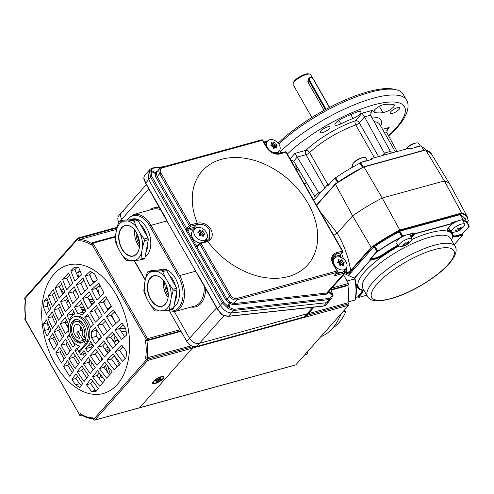 <?xml version="1.0" encoding="UTF-8"?>
<svg xmlns="http://www.w3.org/2000/svg" width="494" height="494" viewBox="0 0 494 494"><rect width="100%" height="100%" fill="white"/><g stroke="black" fill="none" stroke-linecap="round" stroke-linejoin="round"><path stroke-width="0.74" d="M384.233 240.3A6.058 1.785 150.3 0 0 378.435 243.98M465.576 219.941A6.058 1.785 150.3 0 0 465.959 218.589A6.058 1.785 150.3 0 0 464.57 218.237M465.385 219.608A6.058 1.785 150.3 0 0 465.836 218.441M345.609 312.183L345.609 312.183A65.597 41.101 74.6 0 1 338.927 322.706A65.597 41.101 74.6 0 1 332.672 328.146M467.126 222.244L468.114 221.133A75.304 22.174 150.3 0 0 461.594 213.581L400.041 230.482A75.304 22.174 150.3 0 0 371.618 247.63L351.148 270.712L347.375 273.373L350.474 272.521L348.869 274.331M344.466 310.102L345.491 311.961L344.411 311.553L344.479 310.078A65.597 41.101 -105.4 0 0 344.534 309.929M348.591 275.553L349.542 273.133L350.474 272.521M347.375 273.373L346.535 273.392L346.294 271.756M343.404 258.837L341.644 253.391M461.594 213.581L461.686 213.019A75.706 22.292 -29.7 0 1 467.448 217.088L450.343 185.089A76.7 22.588 150.3 0 0 450.164 184.775A76.7 22.588 150.3 0 0 444.39 180.94L382.214 198.014A76.7 22.588 150.3 0 0 352.593 215.884L335.303 183.959A75.304 22.174 -29.7 0 1 363.726 166.818L364.01 166.96A75.706 22.292 150.3 0 0 335.241 184.311L316.598 205.331M352.593 215.884L337.211 233.23C343.948 244.641 348.437 257.059 350.66 270.471L371.185 247.327L352.593 215.884M400.041 230.482L382.214 198.014L364.01 166.96L425.742 150.003L363.85 166.781M371.618 247.63L371.185 247.327A75.706 22.292 -29.7 0 1 399.949 229.976L461.686 213.019L444.39 180.94L425.742 150.003A75.706 22.292 150.3 0 1 431.33 153.758L450.164 184.775M333.296 235.57L337.211 233.23L320.118 211.494M346.535 273.392L350.66 270.471L351.148 270.712M468.114 221.133L468.281 220.664L468.114 221.133M354.315 278.19L370.204 260.276L369.913 259.233L376.749 251.526L377.62 251.205L374.847 246.345L373.977 246.667L348.634 275.238M374.847 246.345L377.959 251.316L376.996 251.65L370.167 259.628L370.451 260.128L375.854 258.646A10.09 2.97 150.3 0 0 384.326 254.521A54.494 16.049 -29.7 0 1 398.139 245.926M377.626 251.477L377.786 251.125A72.661 21.396 -29.7 0 1 401.881 236.706L399.115 231.853A72.661 21.396 150.3 0 0 375.014 246.265M399.115 231.853L402.27 236.737M463.045 219.441L460.254 214.587L399.887 231.167L399.257 231.748M462.773 220.034A72.661 21.396 -29.7 0 1 467.676 223.621L464.903 218.762A72.661 21.396 150.3 0 0 460.846 215.483M469.238 226.048L466.311 221.226M392.699 152.714L390.427 151.504A3.23 2.025 74.6 0 1 390.39 151.43L370.549 115.164L371.457 111.459L372.97 110.211L370.512 112.984M382.208 155.598L384.363 153.171A3.23 2.025 74.6 0 1 384.326 153.097L364.523 116.899L359.305 122.784L378.589 156.592M313.746 200.323L319.204 194.173L318.618 192.499A3.23 2.328 41.6 0 0 318.574 192.432L294.943 153.356L305.91 150.343A3.23 2.001 -133.8 0 1 309.615 152.615L327.96 184.787M314.987 198.928L314.906 196.68A3.23 2.328 41.6 0 0 314.869 196.612L293.664 161.155L297.376 156.975M399.053 109.44A5.551 1.636 150.3 0 0 399.702 107.834A5.551 1.636 150.3 0 0 395.811 108.291A5.551 1.636 150.3 0 0 390.711 111.73A5.551 1.636 150.3 0 0 390.062 113.33A5.551 1.636 150.3 0 0 393.953 112.873A5.551 1.636 150.3 0 0 399.053 109.44M329.337 128.582A5.551 1.636 150.3 0 0 329.986 126.977A5.551 1.636 150.3 0 0 326.096 127.433A5.551 1.636 150.3 0 0 320.995 130.873A5.551 1.636 150.3 0 0 320.34 132.478A5.551 1.636 150.3 0 0 324.237 132.022A5.551 1.636 150.3 0 0 329.337 128.582M353.049 118.474A7.064 2.081 150.3 0 0 360.12 113.861A7.064 2.081 150.3 0 0 360.947 111.817A7.064 2.081 150.3 0 0 356.569 112.157A71.655 21.1 150.3 0 0 341.397 118.887A7.064 2.081 150.3 0 0 334.994 124.883A7.064 2.081 150.3 0 0 340.866 123.877A57.526 16.938 -29.7 0 1 353.049 118.474L350.808 114.546M382.782 112.366A7.064 2.081 150.3 0 0 393.508 107A7.064 2.081 150.3 0 0 394.336 104.956A7.064 2.081 150.3 0 0 393.607 104.549A71.655 21.1 150.3 0 0 384.443 104.506A7.064 2.081 150.3 0 0 377.157 107.711A7.064 2.081 150.3 0 0 373.804 111.916A7.064 2.081 150.3 0 0 375.428 112.329A57.526 16.938 -29.7 0 1 382.782 112.366L379.361 106.358M280.561 151.497A80.738 23.774 -29.7 0 1 354.025 104.882A80.738 23.774 -29.7 0 1 406.457 99.992L403.11 94.126A80.738 23.774 150.3 0 0 396.071 89.71A80.738 23.774 150.3 0 0 278.826 144.069M421.783 146.835A72.661 21.396 -29.7 0 1 425.6 149.867M423.759 150.3L421.221 145.853L409.736 149.003L409.26 148.169L371.556 158.518L370.42 159.803M363.158 167.089L360.552 162.514L372.031 159.358L371.556 158.518M362.491 167.435L360.021 163.106L360.552 162.514M338.205 181.94L335.747 177.63A72.661 21.396 -29.7 0 1 360.021 163.106M337.488 182.428L334.889 177.865L335.747 177.63M319.204 194.173L327.386 184.941L327.868 185.781L334.889 177.865M329.004 184.497L327.386 184.941M374.44 157.728L355.773 125.001A3.23 1.655 70.9 0 1 355.347 120.771L362.053 113.212L364.523 116.899M290.762 160.031L293.664 161.155M384.363 153.171L384.95 154.844M397.102 151.504L386.777 132.503L384.665 133.084M382.51 129.305L389.161 127.483L387.642 128.73L386.777 132.503M278.165 143.167A78.719 23.181 -29.7 0 1 393.533 89.148L396.071 89.71M416.751 142.92A16.148 16.148 0 0 0 405.815 149.114A7.694 2.266 -29.7 0 1 416.751 142.92A7.694 2.266 -29.7 0 1 417.381 142.89A7.694 2.266 -29.7 0 1 418.541 143.316L420.462 146.057M414.886 147.589A8.071 2.377 -29.7 0 1 419.69 146.249A8.071 2.377 -29.7 0 1 419.764 146.255M352.975 166.935L352.302 165.459A7.694 2.266 -29.7 0 1 352.877 163.718A7.694 2.266 -29.7 0 1 355.266 161.452A7.694 2.266 -29.7 0 1 363.88 157.444A7.694 2.266 -29.7 0 1 365.671 157.833L367.585 160.581M362.009 162.112A8.071 2.377 -29.7 0 1 366.888 160.772M456.913 231.291L456.66 231.353A16.012 3.656 -115.6 0 0 456.938 230.84A16.012 11.041 -136.8 0 1 455.289 230.97L455.314 230.84A16.012 14.697 -74.3 0 0 457.092 229.951A16.012 3.656 -115.6 0 0 457.092 228.95L457.37 228.759A16.012 11.041 43.2 0 0 459.012 228.629A16.012 14.697 -74.3 0 0 460.513 227.252L460.766 227.191A16.012 3.656 64.4 0 1 460.772 228.191A16.012 11.041 43.2 0 0 462.137 227.573L462.118 227.703A16.012 14.697 105.7 0 1 460.612 229.08A16.012 3.656 64.4 0 1 460.34 229.593L460.062 229.784A16.012 11.041 -136.8 0 1 458.698 230.402A16.012 14.697 105.7 0 1 456.913 231.291L456.814 231.118M464.774 224.813A7.694 2.266 150.3 0 0 464.731 224.288A7.694 2.266 150.3 0 0 457.796 225.585A7.694 2.266 150.3 0 0 451.257 231.278A7.694 2.266 150.3 0 0 451.362 231.908A7.694 2.266 150.3 0 0 453.152 232.304A16.148 16.148 0 0 0 464.156 226.03A7.694 2.266 150.3 0 0 464.774 224.813M464.731 224.288L463.02 220.528A8.071 2.377 150.3 0 0 455.746 221.892A8.071 2.377 150.3 0 0 448.885 227.864A8.071 2.377 150.3 0 0 448.997 228.524L451.362 231.908M460.34 227.431L460.772 228.191M459.914 227.851L460.612 229.08M457.753 228.747L458.698 230.402M456.592 230.235L456.938 230.84M408.248 241.646L408.458 241.628A16.012 6.891 68.8 0 1 408.056 242.807A16.012 8.386 49.4 0 0 409.156 242.443L409.063 242.597A16.012 15.277 139.5 0 1 407.426 243.894A16.012 6.891 68.8 0 1 406.747 244.586L406.451 244.765A16.012 8.386 -130.6 0 1 405.352 245.129A16.012 15.277 139.5 0 1 403.431 245.938L403.228 245.956A16.012 6.891 -111.2 0 0 403.907 245.265A16.012 8.386 -130.6 0 1 402.53 245.141L402.616 244.987A16.012 15.277 -40.5 0 0 404.537 244.172A16.012 6.891 -111.2 0 0 404.938 242.999L405.234 242.82A16.012 8.386 49.4 0 0 406.611 242.943A16.012 15.277 -40.5 0 0 408.248 241.646M398.67 245.086A7.694 2.266 150.3 0 0 398.491 246.432A7.694 2.266 150.3 0 0 400.282 246.821A16.148 16.148 0 0 0 411.28 240.547A7.694 2.266 150.3 0 0 411.619 240.047A7.694 2.266 150.3 0 0 411.854 238.806A7.694 2.266 150.3 0 0 405.691 239.726A7.694 2.266 150.3 0 0 398.67 245.086M411.854 238.806L410.144 235.051A8.071 2.377 150.3 0 0 403.678 236.015A8.071 2.377 150.3 0 0 396.312 241.634A8.071 2.377 150.3 0 0 396.126 243.048L398.491 246.432M403.542 244.629L403.907 245.265M407.68 242.14L408.056 242.807M406.803 242.807L407.426 243.894M404.913 243.085L405.728 242.887M404.648 243.9L405.352 245.129M356.359 290.139A7.694 2.266 150.3 0 0 356.538 289.009A7.694 2.266 150.3 0 0 356.341 288.749M293.127 83.634L293.529 82.405A9.083 2.674 -29.7 0 1 294.615 80.713A9.083 2.674 -29.7 0 1 301.717 75.662A9.083 2.674 -29.7 0 1 308.54 73.841L309.806 74.125A10.09 2.97 150.3 0 0 302.229 76.15A10.09 2.97 150.3 0 0 294.338 81.757A10.09 2.97 150.3 0 0 293.127 83.634A10.09 2.97 150.3 0 0 293.152 84.678L311.868 117.486M312.838 78.453L310.689 74.674A10.09 2.97 150.3 0 0 309.806 74.125M324.052 110.353L307.892 82.016L308.077 79.182M331.9 288.021L348.468 283.47L343.565 274.868M348.696 305.236L147.712 360.429L94.867 420.024L139.611 407.735L192.462 348.14A1.007 0.63 -105.4 0 0 192.45 346.782A1.007 0.63 74.6 0 1 192.462 348.14L139.611 407.735A1.007 0.63 74.6 0 1 139.401 407.871A1.007 0.63 -105.4 0 0 139.611 407.735L295.844 364.831L348.696 305.236A1.007 0.63 74.6 0 0 348.684 303.878L348.054 302.773L308.225 313.709M331.239 290.089L347.869 285.52A40.366 25.293 74.6 0 1 348.054 302.773M180.773 330.887L147.502 340.02L146.885 340.718A40.366 25.293 74.6 0 1 147.064 357.959L147.7 359.07L192.45 346.782L192.018 346.028L192.45 346.782L193.494 346.492M348.468 283.47A1.007 0.63 74.6 0 1 348.48 284.828L347.869 285.52M295.844 364.831A1.007 0.63 74.6 0 1 295.634 364.967L94.65 420.159A1.007 0.63 -105.4 0 0 94.867 420.024A1.007 0.729 41.6 0 1 93.625 419.394L146.477 359.799L145.576 358.218A39.359 24.663 -105.4 0 0 145.39 340.378L146.267 339.397L91.791 243.888L90.915 244.876A39.359 24.663 -105.4 0 0 78.571 240.745L77.669 239.164L24.817 298.759L25.719 300.34A39.359 24.663 -105.4 0 0 25.904 318.179L25.929 317.426M93.638 300.395L92.847 301.476L89.797 301.334M85.406 309.997L84.635 309.831M115.256 340.767L117.047 340.385L114.089 342.354M119.357 341.817A276.14 199.255 -138.4 0 1 112.552 332.061A277.554 81.732 150.3 0 0 105.92 338.625A277.554 200.274 41.6 0 0 112.725 348.387A276.14 81.312 -29.7 0 1 119.357 341.817L117.047 340.385M123.315 325.021L122.975 325.027M114.904 312.115L113.54 312.949M105.086 300.296L103.956 302.556M89.828 301.389L92.847 301.476M92.588 301.581L89.859 301.451M103.326 378.225A57.526 36.043 74.6 0 1 100.56 376.953L100.77 374.903M68.357 327.324A57.526 36.043 74.6 0 1 68.055 325.713M66.98 303.557A57.526 36.043 74.6 0 1 67.363 300.309M74.68 290.132L76.632 292.207M72.254 283.988A57.526 36.043 74.6 0 1 72.704 283.124M89.84 274.491L90.81 277.486M101.789 359.935L101.258 357.261M105.802 350.474L107.976 348.98L105.815 350.487M105.827 350.512L107.976 348.98M108.235 348.875L109.569 349.246M119.295 365.202L116.226 358.903L114.25 355.976M110.6 350.549A277.906 200.527 -138.4 0 1 103.802 340.786A277.554 81.732 150.3 0 0 97.707 347.208A278.604 201.033 41.6 0 0 104.506 356.971A276.14 81.312 -29.7 0 1 110.6 350.549L110.261 350.079M111.027 305.7L107.63 309.528M99.325 285.371L98.541 293.022M96.985 287.675L96.781 289.626M80.158 271.169L77.515 272.157L76.428 273.25M79.633 271.311C78.194 271.928 77.694 273.182 78.138 275.072L78.867 277.319M63.454 288.694L61.707 289.805L62.275 291.67L63.677 293.158M66.418 299.302L69.364 302.433M65.282 322.477L67.845 322.749M66.881 325.589L68.37 325.744M75.675 356.347L74.1 356.711M87.932 376.447L88.025 374.742M89.155 363.732L89.426 361.089M90.976 366.505L91.433 362.053M100.603 376.978L98.479 377.509M107.803 372.618L105.525 365.603M110.298 374.1L107.661 365.98M126.18 331.869L121.092 331.332M125.729 328.881L119.702 328.244M153.368 381.417A6.558 1.933 150.3 0 0 152.584 382.64A6.558 1.933 150.3 0 0 156.332 383.122A6.558 1.933 150.3 0 0 163.23 378.707A6.558 1.933 150.3 0 0 163.428 376.453A6.558 1.933 150.3 0 0 158.5 377.768A6.558 1.933 150.3 0 0 153.368 381.417M74.366 316.679A15.135 9.485 74.6 0 0 71.42 339.119A15.135 9.485 74.6 0 0 79.935 346.035A278.523 82.016 150.3 0 0 77.354 349.116A278.375 200.867 41.6 0 0 78.898 351.598A278.375 81.973 -29.7 0 1 85.542 343.843A278.789 201.163 -138.4 0 1 83.999 341.36A12.109 7.589 74.6 0 1 81.467 342.984A12.109 7.589 74.6 0 1 72.698 337.581A12.109 7.589 74.6 0 1 75.057 319.63A12.109 7.589 74.6 0 1 83.826 325.033A12.109 7.589 74.6 0 1 85.203 339.477L86.79 342.021L88.303 341.607A15.135 9.485 74.6 0 0 86.845 323.02A15.135 9.485 74.6 0 0 75.878 316.265L74.366 316.679A15.135 9.485 74.6 0 1 85.326 323.434A15.135 9.485 74.6 0 1 86.79 342.021M79.762 338.211A7.064 4.427 74.6 0 1 74.884 335.006A7.064 4.427 74.6 0 1 76.261 324.533A7.064 4.427 74.6 0 1 81.374 327.683A7.064 4.427 74.6 0 1 82.547 335.074A278.77 201.151 41.6 0 0 84.153 337.748A10.09 6.323 74.6 0 0 82.838 326.096A10.09 6.323 74.6 0 0 75.526 321.594A10.09 6.323 74.6 0 0 73.563 336.55A10.09 6.323 74.6 0 0 80.874 341.058A10.09 6.323 74.6 0 0 82.98 339.705A278.789 201.163 -138.4 0 1 78.064 331.363A278.789 82.097 150.3 0 0 76.687 332.925A278.77 201.151 41.6 0 0 79.762 338.211M75.372 289.385A367.369 108.18 150.3 0 0 72.97 291.985A369.228 266.42 41.6 0 0 76.619 299.648M90.476 294.208A368.697 108.569 150.3 0 0 87.636 297.135A368.431 265.846 41.6 0 0 91.693 304.915M73.946 311.973A368.697 108.569 150.3 0 0 72.136 314.048A369.314 266.482 41.6 0 0 72.698 315.153M53.574 314.82A367.369 108.18 150.3 0 0 52.123 316.691A367.369 265.08 41.6 0 0 55.606 324.015M54.334 292.473A365.319 107.575 150.3 0 0 52.432 294.776A368.697 266.038 41.6 0 0 55.705 302.365M92.026 272.336A367.369 108.18 150.3 0 0 89.55 274.781A366.925 264.759 41.6 0 0 93.465 283.006M77.144 267.303A365.319 107.575 150.3 0 0 74.884 269.631A368.431 265.846 41.6 0 0 78.41 277.776M47.986 301.297A63.578 39.841 -105.4 0 0 47.405 306.119A367.369 265.08 41.6 0 0 49.289 310.436M47.64 322.699A367.369 108.18 150.3 0 0 47.578 322.786A63.578 39.841 -105.4 0 0 48.492 329.393A365.319 263.605 41.6 0 0 49.77 332.042M99.776 284.933A368.697 108.569 150.3 0 0 96.188 288.459A366.925 264.759 41.6 0 0 100.399 296.542M61.614 283.994A365.319 107.575 150.3 0 0 59.379 286.545A369.314 266.482 41.6 0 0 62.707 294.239M66.69 320.458A368.697 108.569 150.3 0 0 65.183 322.279A368.697 266.038 41.6 0 0 68.4 328.491M81.874 303.223A368.697 108.569 150.3 0 0 79.62 305.663A369.228 266.42 41.6 0 0 82.98 312.14A17.661 11.066 74.6 0 1 84.338 312.362M69.568 275.232A365.319 107.575 150.3 0 0 66.863 278.159A369.228 266.42 41.6 0 0 70.278 286.051M60.089 328.658A368.697 108.569 150.3 0 0 58.767 330.369A367.369 265.08 41.6 0 0 62.503 337.569M83.999 280.357A367.369 108.18 150.3 0 0 80.991 283.457A368.431 265.846 41.6 0 0 84.764 291.374M67.437 298.141A367.369 108.18 150.3 0 0 65.486 300.371A369.314 266.482 41.6 0 0 69.043 307.836M60.169 306.626A367.369 108.18 150.3 0 0 58.539 308.602A368.697 266.038 41.6 0 0 62.034 315.956M54.155 336.55A368.697 108.569 150.3 0 0 52.889 338.31A365.319 263.605 41.6 0 0 56.668 345.59M97.627 307.768A369.314 108.748 150.3 0 0 94.817 310.67A368.431 265.846 41.6 0 0 97.645 315.703A368.431 265.846 41.6 0 0 99.195 318.395M106.908 298.506A369.314 108.748 150.3 0 0 103.363 301.995A366.925 264.759 41.6 0 0 106.198 307.027A366.925 264.759 41.6 0 0 107.914 310.016M61.33 350.085A369.314 108.748 150.3 0 0 60.064 351.845A365.319 263.605 41.6 0 0 62.892 356.884A365.319 263.605 41.6 0 0 64.164 359.101M67.27 342.188A369.314 108.748 150.3 0 0 65.943 343.904A367.369 265.08 41.6 0 0 68.771 348.943A367.369 265.08 41.6 0 0 70 351.08M80.405 326.299A7.064 4.427 -105.4 0 0 80.67 330.647M77.317 371.784A276.14 199.255 41.6 0 0 84.122 381.547A276.14 81.312 -29.7 0 1 88.617 375.57A277.554 200.274 -138.4 0 1 81.813 365.807A277.554 81.732 150.3 0 0 77.317 371.784L81.905 370.531A367.369 265.08 41.6 0 0 86.796 377.941M95.231 367.425A278.604 201.033 -138.4 0 1 88.438 357.662A277.554 81.732 150.3 0 0 83.406 363.788A277.906 200.527 41.6 0 0 90.204 373.55A276.14 81.312 -29.7 0 1 95.231 367.425M96.997 365.356A276.14 81.312 -29.7 0 1 102.561 359.082A278.721 201.12 -138.4 0 1 95.768 349.32A277.554 81.732 150.3 0 0 90.204 355.594A278.721 201.12 41.6 0 0 96.997 365.356M103.746 335.346A277.906 81.831 -29.7 0 1 110.372 328.782A276.14 199.255 -138.4 0 1 104.104 318.877A278.604 82.041 150.3 0 0 97.479 325.441A277.554 200.274 41.6 0 0 103.746 335.346M114.2 369.808A273.41 80.51 -29.7 0 1 120.301 363.386A277.906 200.527 -138.4 0 1 112.959 353.778A275.547 81.14 150.3 0 0 106.858 360.2A278.604 201.033 41.6 0 0 114.2 369.808M91.439 331.702A17.661 11.066 74.6 0 1 91.501 337.637A278.604 201.033 41.6 0 0 95.533 343.929A277.906 81.831 -29.7 0 1 101.628 337.513A277.906 200.527 -138.4 0 1 95.361 327.602A278.604 82.041 150.3 0 0 91.439 331.702L96.645 330.27A17.661 11.066 74.6 0 1 96.707 336.204A369.228 266.42 41.6 0 0 99.121 340.113M99.905 386.388A273.41 80.51 -29.7 0 1 104.932 380.263A278.604 201.033 -138.4 0 1 97.59 370.654A275.547 81.14 150.3 0 0 92.557 376.78A277.906 200.527 41.6 0 0 99.905 386.388M86.259 354.383A278.604 201.033 -138.4 0 1 83.863 350.678A278.227 81.93 150.3 0 0 80.67 354.525A278.227 200.762 -138.4 0 1 76.805 348.319A278.604 82.041 150.3 0 0 74.965 350.604A277.906 200.527 41.6 0 0 81.226 360.509A277.906 81.831 -29.7 0 1 86.259 354.383M91.495 391.39A63.578 39.841 -105.4 0 0 95.861 391.631A273.41 80.51 -29.7 0 1 98.318 388.408A277.554 200.274 -138.4 0 1 90.976 378.793A275.547 81.14 150.3 0 0 86.487 384.777A276.14 199.255 41.6 0 0 91.495 391.39L95.428 390.309A63.578 39.841 -105.4 0 0 96.744 390.458M125.643 328.387A273.41 197.285 -138.4 0 1 122.03 323.132A277.554 81.732 150.3 0 0 114.855 329.844A275.547 198.829 41.6 0 0 121.66 339.6A276.14 81.312 -29.7 0 1 126.557 334.994A63.578 39.841 -105.4 0 0 125.643 328.387M119.851 319.853A273.41 197.285 -138.4 0 1 113.577 309.948A278.604 82.041 150.3 0 0 106.408 316.66A275.547 198.829 41.6 0 0 112.675 326.565A277.906 81.831 -29.7 0 1 119.851 319.853M75.576 384.845A63.578 39.841 -105.4 0 0 79.966 387.531A276.14 81.312 -29.7 0 1 82.72 383.511A275.547 198.829 -138.4 0 1 75.909 373.754A277.554 81.732 150.3 0 0 71.963 379.583A273.41 197.285 41.6 0 0 75.576 384.845L79.503 383.764A63.578 39.841 -105.4 0 0 81.59 385.129M126.73 351.66A276.14 199.255 -138.4 0 1 121.715 345.047A275.547 81.14 150.3 0 0 115.083 351.611A277.554 200.274 41.6 0 0 122.426 361.225A273.41 80.51 -29.7 0 1 125.951 357.705A63.578 39.841 -105.4 0 0 126.73 351.66M106.698 378.2A273.41 80.51 -29.7 0 1 112.255 371.926A278.721 201.12 -138.4 0 1 104.919 362.312A275.547 81.14 150.3 0 0 99.356 368.586A278.721 201.12 41.6 0 0 106.698 378.2M85.635 348.616A278.721 201.12 41.6 0 0 88.025 352.315A277.906 81.831 -29.7 0 1 93.588 346.041A278.721 201.12 -138.4 0 1 90.637 341.465A17.661 11.066 74.6 0 1 88.364 345.491A278.227 81.93 150.3 0 0 85.635 348.616L90.828 347.189A369.314 266.482 41.6 0 0 91.532 348.326M68.87 358.601A276.14 199.255 41.6 0 0 75.137 368.512A277.906 81.831 -29.7 0 1 79.639 362.528A277.554 200.274 -138.4 0 1 73.371 352.623A278.604 82.041 150.3 0 0 68.87 358.601L73.655 357.292A367.369 265.08 41.6 0 0 78.095 364.535M69.778 376.311A277.906 81.831 -29.7 0 1 73.73 370.475A275.547 198.829 -138.4 0 1 67.462 360.571A278.604 82.041 150.3 0 0 63.504 366.406A273.41 197.285 41.6 0 0 69.778 376.311M69.432 334.5A278.721 82.072 150.3 0 0 67.227 337.223A277.906 200.527 41.6 0 0 70.049 342.262A277.906 200.527 41.6 0 0 72.964 347.276A278.721 82.072 -29.7 0 1 74.804 344.991A278.227 200.762 -138.4 0 1 71.889 339.977A17.661 11.066 74.6 0 1 71.432 339.143M71.377 349.295A277.554 200.274 -138.4 0 1 68.456 344.281A277.554 200.274 -138.4 0 1 65.64 339.242A278.721 82.072 150.3 0 0 61.139 345.226A276.14 199.255 41.6 0 0 63.954 350.265A276.14 199.255 41.6 0 0 66.875 355.279A278.721 82.072 -29.7 0 1 71.377 349.295M65.461 357.248A275.547 198.829 -138.4 0 1 62.547 352.234A275.547 198.829 -138.4 0 1 59.731 347.196A278.721 82.072 150.3 0 0 55.773 353.025A273.41 197.285 41.6 0 0 58.588 358.064A273.41 197.285 41.6 0 0 61.503 363.078A278.721 82.072 -29.7 0 1 65.461 357.248M116.244 294.776A66.604 41.737 74.6 0 1 117.183 384.573A66.604 41.737 74.6 0 1 55.05 363.782A66.604 41.737 74.6 0 1 54.112 273.991A66.604 41.737 74.6 0 1 116.244 294.776M111.576 306.62A273.41 197.285 -138.4 0 1 108.655 301.606A273.41 197.285 -138.4 0 1 105.84 296.567A278.721 82.072 150.3 0 0 98.67 303.279A275.547 198.829 41.6 0 0 101.486 308.324A275.547 198.829 41.6 0 0 104.407 313.332A278.721 82.072 -29.7 0 1 111.576 306.62M102.104 315.549A276.14 199.255 -138.4 0 1 99.189 310.535A276.14 199.255 -138.4 0 1 96.373 305.496A278.721 82.072 150.3 0 0 89.747 312.06A277.554 200.274 41.6 0 0 92.563 317.099A277.554 200.274 41.6 0 0 95.484 322.113A278.721 82.072 -29.7 0 1 102.104 315.549M93.36 324.274A277.906 200.527 -138.4 0 1 90.445 319.266A277.906 200.527 -138.4 0 1 87.629 314.221A278.721 82.072 150.3 0 0 84.758 317.21A17.661 11.066 74.6 0 1 88.117 321.68A17.661 11.066 74.6 0 1 90.488 327.263A278.721 82.072 -29.7 0 1 93.36 324.274M78.898 351.598L80.411 351.185A278.375 81.973 -29.7 0 1 87.055 343.429A15.135 9.485 -105.4 0 0 88.303 341.607M83.999 341.36L85.511 340.946A278.789 201.163 41.6 0 1 84.499 339.285A10.09 6.323 74.6 0 1 82.393 340.638L80.874 341.058M82.208 342.713A12.109 7.589 74.6 0 1 75.656 339.273M75.526 321.594L77.045 321.174A10.09 6.323 74.6 0 1 83.011 323.749M71.951 325.793A12.109 7.589 74.6 0 1 75.829 319.482M60.892 290.102L61.676 289.885M86.203 335.383A10.09 6.323 74.6 0 1 85.666 337.334L84.153 337.748M53.951 349.647A278.604 82.041 -29.7 0 1 57.903 343.818A275.547 198.829 -138.4 0 1 52.704 333.617A277.906 81.831 150.3 0 0 48.752 339.446A273.41 197.285 41.6 0 0 53.951 349.647M63.59 314.098A278.604 201.033 -138.4 0 1 58.916 303.754A276.14 81.312 150.3 0 0 53.889 309.88A277.906 200.527 41.6 0 0 58.558 320.223A277.554 81.732 -29.7 0 1 63.59 314.098M70.92 305.761A278.721 201.12 -138.4 0 1 66.245 295.412A276.14 81.312 150.3 0 0 60.682 301.686A278.721 201.12 41.6 0 0 65.356 312.035A277.554 81.732 -29.7 0 1 70.92 305.761M87.704 288.496A276.14 199.255 -138.4 0 1 83.041 278.147A276.14 81.312 150.3 0 0 76.409 284.717A277.554 200.274 41.6 0 0 81.078 295.06A277.554 81.732 -29.7 0 1 87.704 288.496M59.317 341.848A278.604 82.041 -29.7 0 1 63.819 335.864A277.554 200.274 -138.4 0 1 58.613 325.67A277.906 81.831 150.3 0 0 54.118 331.647A276.14 199.255 41.6 0 0 59.317 341.848M62.596 279.332A278.604 201.033 41.6 0 0 66.721 289.824A275.547 81.14 -29.7 0 1 72.822 283.408A277.906 200.527 -138.4 0 1 68.697 272.91A273.41 80.51 150.3 0 0 62.596 279.332L66.863 278.159M77.774 313.573A17.661 11.066 74.6 0 1 81.88 314.944A278.604 82.041 -29.7 0 1 85.808 310.85A277.906 200.527 -138.4 0 1 80.602 300.648A277.906 81.831 150.3 0 0 74.508 307.07A278.604 201.033 41.6 0 0 77.774 313.573L82.98 312.14M68.388 328.059A17.661 11.066 74.6 0 1 68.505 324.027A278.604 201.033 -138.4 0 1 65.233 317.525A277.906 81.831 150.3 0 0 60.2 323.65A277.906 200.527 41.6 0 0 65.406 333.851A278.604 82.041 -29.7 0 1 68.512 330.029M55.087 287.718A278.721 201.12 41.6 0 0 59.218 298.215A275.547 81.14 -29.7 0 1 64.782 291.942A278.721 201.12 -138.4 0 1 60.651 281.45A273.41 80.51 150.3 0 0 55.087 287.718L59.379 286.545M104.018 293.189A273.41 197.285 -138.4 0 1 98.825 282.994A277.906 81.831 150.3 0 0 91.649 289.706A275.547 198.829 41.6 0 0 96.849 299.907A278.604 82.041 -29.7 0 1 104.018 293.189M43.651 323.866A63.578 39.841 -105.4 0 0 44.559 330.474A273.41 197.285 41.6 0 0 47.115 336.025A277.554 81.732 -29.7 0 1 51.061 330.196A275.547 198.829 -138.4 0 1 46.405 319.846A276.14 81.312 150.3 0 0 43.651 323.866L47.578 322.786M44.256 301.155A63.578 39.841 -105.4 0 0 43.472 307.2A276.14 199.255 41.6 0 0 46.343 314.4A275.547 81.14 -29.7 0 1 50.833 308.423A277.554 200.274 -138.4 0 1 46.714 297.931A273.41 80.51 150.3 0 0 44.256 301.155L47.585 300.241M81.578 274.676A276.14 199.255 -138.4 0 1 78.707 267.47A63.578 39.841 -105.4 0 0 74.341 267.229A273.41 80.51 150.3 0 0 70.821 270.743A277.554 200.274 41.6 0 0 74.94 281.24A275.547 81.14 -29.7 0 1 81.578 274.676M97.182 279.567A273.41 197.285 -138.4 0 1 94.632 274.016A63.578 39.841 -105.4 0 0 90.241 271.329A276.14 81.312 150.3 0 0 85.345 275.936A275.547 198.829 41.6 0 0 90.007 286.279A277.554 81.732 -29.7 0 1 97.182 279.567M57.452 300.284A278.604 201.033 -138.4 0 1 53.321 289.787A273.41 80.51 150.3 0 0 48.301 295.912A277.906 200.527 41.6 0 0 52.42 306.41A275.547 81.14 -29.7 0 1 57.452 300.284M52.469 328.226A277.554 81.732 -29.7 0 1 56.971 322.242A277.554 200.274 -138.4 0 1 52.302 311.899A276.14 81.312 150.3 0 0 47.807 317.877A276.14 199.255 41.6 0 0 52.469 328.226M69.364 320.192A17.661 11.066 74.6 0 1 74.927 313.925A278.721 201.12 -138.4 0 1 72.562 309.182A277.906 81.831 150.3 0 0 67.005 315.456A278.721 201.12 41.6 0 0 69.364 320.192M94.552 302.118A276.14 199.255 -138.4 0 1 89.346 291.917A277.906 81.831 150.3 0 0 82.72 298.487A277.554 200.274 41.6 0 0 87.926 308.682A278.604 82.041 -29.7 0 1 94.552 302.118M78.954 297.227A277.906 200.527 -138.4 0 1 74.285 286.878A276.14 81.312 150.3 0 0 68.191 293.3A278.604 201.033 41.6 0 0 72.859 303.643A277.554 81.732 -29.7 0 1 78.954 297.227M69.154 363.318A369.228 108.723 150.3 0 0 67.777 365.233A365.319 263.605 41.6 0 0 72.272 372.575M75.1 355.427A369.228 108.723 150.3 0 0 73.655 357.292M105.327 343.04A368.431 108.489 150.3 0 0 102.758 345.819A369.228 266.42 41.6 0 0 107.797 353.463M113.91 334.061A368.431 108.489 150.3 0 0 110.773 337.291A368.431 265.846 41.6 0 0 115.96 345.145M92.835 344.892A368.944 108.643 150.3 0 0 90.828 347.189M106.525 364.473A366.925 108.044 150.3 0 0 104.049 367.295A369.314 266.482 41.6 0 0 109.507 374.983M123.031 346.807A366.925 108.044 150.3 0 0 119.554 350.382A368.431 265.846 41.6 0 0 125.248 358.397M77.614 376.261A368.431 108.489 150.3 0 0 76.027 378.472A365.319 263.605 41.6 0 0 79.503 383.764M114.713 311.8A369.228 108.723 150.3 0 0 111.076 315.376A366.925 264.759 41.6 0 0 116.01 323.416M123.185 324.83A368.431 108.489 150.3 0 0 119.326 328.615A366.925 264.759 41.6 0 0 124.698 336.735M92.662 381.065A366.925 108.044 150.3 0 0 90.686 383.622A367.369 265.08 41.6 0 0 95.428 390.309M82.93 353.902A368.697 266.038 41.6 0 0 84.517 356.464M99.269 372.908A366.925 108.044 150.3 0 0 97.102 375.533A368.697 266.038 41.6 0 0 102.517 383.159M114.441 355.773A366.925 108.044 150.3 0 0 111.533 358.916A369.228 266.42 41.6 0 0 117.084 366.733M105.444 321.051A369.228 108.723 150.3 0 0 102.53 324.052A368.431 265.846 41.6 0 0 107.278 331.807M97.417 351.753A368.431 108.489 150.3 0 0 95.268 354.204A369.314 266.482 41.6 0 0 100.214 361.688M90.161 360.206A368.431 108.489 150.3 0 0 88.321 362.442A368.697 266.038 41.6 0 0 93.205 369.845M83.566 368.382A368.431 108.489 150.3 0 0 81.905 370.531M145.576 358.218L191.437 345.769M145.39 340.378L146.885 340.718L181.032 331.338M116.936 227.987L78.892 238.435L79.528 239.547L116.64 229.358M60.299 312.356L62.491 311.757M103.363 301.995L98.67 303.279M47.405 306.119L43.472 307.2M111.076 315.376L106.408 316.66M48.492 329.393L44.559 330.474M119.326 328.615L114.855 329.844M76.027 378.472L71.963 379.583M74.884 269.631L70.821 270.743M119.554 350.382L115.083 351.611M90.686 383.622L86.487 384.777M96.188 288.459L91.649 289.706M89.55 274.781L85.345 275.936M104.049 367.295L99.356 368.586M77.737 349.845L74.965 350.604M85.487 353.204L80.67 354.525M97.102 375.533L92.557 376.78M52.432 294.776L48.301 295.912M65.183 322.279L60.2 323.65M96.707 336.204L91.501 337.637M70.117 336.433L67.227 337.223M88.679 316.135L84.758 317.21M79.62 305.663L74.508 307.07M111.533 358.916L106.858 360.2M52.123 316.691L47.807 317.877M58.767 330.369L54.118 331.647M72.136 314.048L67.005 315.456M110.773 337.291L105.92 338.625M102.53 324.052L97.479 325.441M102.758 345.819L97.707 347.208M95.268 354.204L90.204 355.594M94.817 310.67L89.747 312.06M87.636 297.135L82.72 298.487M80.991 283.457L76.409 284.717M72.97 291.985L68.191 293.3M65.486 300.371L60.682 301.686M88.321 362.442L83.406 363.788M58.539 308.602L53.889 309.88M65.943 343.904L61.139 345.226M52.889 338.31L48.752 339.446M60.064 351.845L55.773 353.025M67.777 365.233L63.504 366.406M84.499 339.285L82.98 339.705M82.399 330.171L78.064 331.363M87.055 343.429L85.542 343.843M91.371 243.486A40.366 25.293 74.6 0 0 79.528 239.547L78.571 240.745M91.458 243.542L90.915 244.876M25.904 318.179L25.033 319.167L79.503 414.67L80.38 413.682L81.356 414.602M80.38 413.682A39.359 24.663 -105.4 0 0 92.724 417.813L93.286 418.597M163.069 377.237A5.551 1.636 150.3 0 0 163.032 377.157A5.551 1.636 150.3 0 0 162.551 376.854A5.551 1.636 150.3 0 0 154.103 380.979A5.551 1.636 150.3 0 0 153.375 382.084A5.551 1.636 150.3 0 0 153.387 382.659A5.551 1.636 150.3 0 0 153.443 382.733M162.403 378.991A5.551 1.636 150.3 0 0 163.119 377.311A5.551 1.636 150.3 0 0 159.29 377.743A5.551 1.636 150.3 0 0 154.196 381.133A5.551 1.636 150.3 0 0 153.48 382.813A5.551 1.636 150.3 0 0 157.308 382.381A5.551 1.636 150.3 0 0 162.403 378.991M158.451 379.478L156.092 380.368L155.437 381.084L157.228 380.713L156.153 381.992L157.166 381.726L158.154 380.652L160.507 379.763L161.168 379.04L159.377 379.423L160.451 378.138L159.432 378.398L158.451 379.478M160.235 379.287L160.507 379.763M156.87 381.207L157.166 381.726M320.73 336.772A69.635 43.633 -105.4 0 0 332.493 328.349A69.635 43.633 -105.4 0 0 340.897 314.03M341.181 257.516A69.635 43.633 -105.4 0 0 340.366 254.83M348.177 301.933L354.908 300.086A34.314 21.501 -105.4 0 0 354.686 278.919L354.717 278.375L344.59 273.713M347.066 281.012L354.686 278.919L354.717 278.375M354.939 299.722L354.908 300.086M304.761 354.772L306.935 354.179L307.743 352.938L307.83 351.32M162.285 167.151L153.35 168.176L150.886 170.3L151.893 176.568L150.676 177.297L149.398 171.369L150.164 169.133L147.953 171.628L148.632 179.6L220.312 305.261C223.597 310.269 227.302 312.838 231.433 312.955L326.559 302.723L328.806 301.643L326.559 302.723L231.433 312.955C227.302 312.838 223.597 310.269 220.312 305.261L148.632 179.6L147.953 171.628L144.334 175.889L143.871 178.019L145.668 182.947L165.416 217.57L166.892 220.96L145.656 183.299M197.47 274.182L166.892 220.96L150.966 225.332L179.637 275.596L195.562 271.225L197.588 274.337M148.75 188.856L121.715 219.336L122.351 220.448L121.715 219.336A8.071 5.823 -138.4 0 1 121.746 212.315A8.071 5.823 41.6 0 0 121.715 219.336L120.215 221.034M223.961 315.709L199.459 343.336A8.071 5.823 -138.4 0 1 189.573 338.297L174.363 311.634L189.573 338.297A8.071 5.823 41.6 0 0 199.459 343.336L307.157 313.758A8.071 5.823 41.6 0 0 309.374 312.412A8.071 5.823 -138.4 0 1 307.157 313.758L312.93 307.249M197.594 273.985L217.341 308.608L221.269 313.709L223.936 315.444L228.555 316.197L323.687 305.965L325.879 304.94L331.814 298.252L329.393 299.531A1.007 0.797 -96.5 0 0 329.652 298.364L332.629 295.813L332.783 294.949L330.733 289.336M223.936 315.444A1.007 0.408 111.1 0 1 223.597 315.573L228.185 316.364A1.007 0.797 83.9 0 0 228.555 316.197L233.606 310.504L228.203 308.528L222.349 302.958L150.676 177.297L145.551 183.237L143.76 178.476A1.007 0.809 173 0 1 143.871 178.019M151.893 176.568L223.566 302.229L229.111 307.441L233.866 309.337A1.007 0.797 -96.5 0 1 233.606 310.504L329.393 299.531L323.687 305.965A1.007 0.797 83.9 0 1 323.317 306.132L228.185 316.364M165.416 217.57L165.848 218.935M198.804 227.364A10.09 7.28 -138.4 0 0 194.315 227.271L196.637 224.659L190.567 226.32L188.251 228.938L194.315 227.271A1.007 0.63 -105.4 0 0 194.327 228.629L188.263 230.297A2.019 1.457 -138.4 0 1 187.374 230.278L226.894 298.969L229.469 296.06L199.842 244.122L197.526 246.734L196.97 246.518L195.76 247.247L155.913 177.389L154.993 173.369L155.196 172.468L157.345 171.171M186.442 230.76L187.374 230.278L187.047 229.111L185.83 229.84M308.034 203.355A70.617 50.956 41.6 0 0 225.807 158.346A70.617 50.956 41.6 0 0 197.31 223.127C202.941 222.201 207.48 224.276 210.919 229.34C213.445 234.724 212.401 238.787 207.801 241.517A70.617 50.956 41.6 0 0 292.473 275.22A70.617 50.956 41.6 0 0 308.034 203.355M207.128 241.053L209.265 239.392L209.808 230.031C206.653 225.412 202.497 223.572 197.328 224.504L197.31 223.127A11.103 8.009 -138.4 0 0 196.618 223.294L190.554 224.961L160.927 173.024A5.045 3.643 41.6 0 1 162.328 167.793L262.444 140.296L262.851 140.321L266.674 147.021L266.266 147.002L262.444 140.296A1.007 0.63 74.6 0 0 261.709 139.845L161.6 167.343A1.007 0.63 74.6 0 1 162.328 167.793M155.913 177.389L157.129 176.661L159.704 173.752A6.058 4.372 -138.4 0 1 159.723 168.485L156.53 172.264L156.345 173.215L157.129 176.661L187.047 229.111L187.01 228.308L189.474 225.548L190.554 224.961A1.007 0.63 -105.4 0 1 190.567 226.32A1.007 0.729 -138.4 0 1 189.332 225.69L159.704 173.752L160.927 173.024M209.265 239.392L206.85 241.189L207.795 241.51A11.103 8.009 -138.4 0 1 207.134 241.727L201.064 243.394L230.692 295.332A5.045 3.643 41.6 0 0 236.873 298.481L336.982 270.99L333.16 264.284A11.103 8.009 -138.4 0 1 336.247 252.78L342.317 251.113L285.927 152.257L279.863 153.924A11.103 8.009 -138.4 0 1 266.266 147.002M150.164 169.133L152.732 167.923L164.292 166.602M331.202 290.157L333.03 295.505L332.839 296.493A1.007 0.692 -159.8 0 1 332.746 296.647L332.839 296.493A1.007 0.692 -159.8 0 0 332.629 295.813L328.745 292.275A1.007 0.698 21.8 0 1 328.516 291.837M328.893 291.398L328.745 292.275L326.472 294.146A1.007 0.797 83.5 0 1 326.732 292.979L328.121 292.281L346.035 272.083A6.058 4.372 -138.4 0 1 344.374 273.089L335.272 275.59A2.019 0.593 150.3 0 1 334.907 275.664A2.019 0.593 150.3 0 1 334.679 274.96A1.007 0.729 41.6 0 0 334.957 274.794L334.907 274.843M326.472 294.146L233.242 304.823L228.963 303.05L225.678 299.697L226.894 298.969L229.71 301.84L233.501 303.656L326.732 292.979L344.374 273.089A1.007 0.63 74.6 0 0 344.355 271.731A5.045 3.643 41.6 0 0 346.362 268.051M153.35 168.176A1.007 0.797 -96.5 0 0 152.732 167.923M156.345 173.215A1.007 0.624 7.8 0 1 154.993 173.369L150.738 171.227A1.007 0.63 -170.5 0 0 149.398 171.369M333.03 295.505A1.007 0.858 -179.9 0 0 332.783 294.949L328.899 291.404M229.71 301.84L227.259 307.879M206.189 241.412A1.007 0.63 74.6 0 1 206.399 241.276L207.005 241.078M156.53 172.264A1.007 0.895 18.2 0 1 155.196 172.468L150.886 170.3A1.007 0.877 -173.6 0 0 149.521 170.578M233.242 304.823A1.007 0.797 83.5 0 1 233.501 303.656L236.885 299.839A6.058 4.372 -138.4 0 1 229.469 296.06L230.692 295.332M228.203 308.528A1.007 0.5 130.8 0 0 229.111 307.441L230.099 303.791A1.007 0.562 125.8 0 1 230.902 302.661M139.438 247.111A15.641 9.8 74.6 0 1 137.733 244.586A15.641 9.8 74.6 0 1 134.776 230.142A15.845 9.929 -105.4 0 0 137.795 244.647A15.845 9.929 -105.4 0 0 139.438 247.105M121.864 249.019A15.845 9.929 74.6 0 1 120.795 228.784A15.845 9.929 74.6 0 1 134.349 229.617A15.845 9.929 74.6 0 1 136.424 232.606A15.845 9.929 74.6 0 1 139.339 247.784A15.845 9.929 74.6 0 1 132.12 256.3A15.845 9.929 74.6 0 1 121.864 249.019M134.393 229.667A15.641 9.8 -105.4 0 0 125.155 225.69A15.641 9.8 -105.4 0 0 122.111 248.877A15.641 9.8 -105.4 0 0 133.442 255.855A15.641 9.8 -105.4 0 0 139.351 247.716M130.317 219.811A20.186 12.646 74.6 0 1 132.145 219.058A20.186 12.646 74.6 0 1 146.761 228.067A20.186 12.646 74.6 0 1 145.094 256.966M140.253 224.35A18.167 11.381 74.6 0 1 144.316 229.531A18.167 11.381 74.6 0 1 147.027 236.231M147.916 241.832A18.167 11.381 74.6 0 1 146.045 251.878M130.743 260.659L134.825 260.443A20.439 12.807 74.6 0 0 141.537 252.872L142.575 247.315A20.439 12.807 74.6 0 0 139.938 233.032L136.894 227.691A20.439 12.807 74.6 0 0 127.545 220.966L123.463 221.182A20.439 12.807 74.6 0 0 116.751 228.753L115.713 234.31A20.439 12.807 74.6 0 0 118.35 248.599L121.394 253.941A20.439 12.807 74.6 0 0 130.743 260.659L126.692 260.727A22.81 14.289 74.6 0 1 125.55 259.906L121.394 253.941M118.35 248.599L115.491 242.276A22.81 14.289 74.6 0 1 115.17 240.529L115.713 234.31M116.751 228.753L118.591 222.183A22.81 14.289 74.6 0 1 119.412 221.256L123.463 221.182M127.545 220.966L132.892 220.54A22.81 14.289 74.6 0 1 134.035 221.361L136.894 227.691M139.938 233.032L144.094 238.997A22.81 14.289 74.6 0 1 144.415 240.745L142.575 247.315M141.537 252.872L140.994 259.091A22.81 14.289 74.6 0 1 140.173 260.017L134.825 260.443M140.173 260.017L144.075 258.949A22.81 14.289 -105.4 0 0 144.896 258.022L148.317 239.676A22.81 14.289 -105.4 0 0 147.996 237.929L137.937 220.293A22.81 14.289 -105.4 0 0 136.795 219.472L123.315 220.182L119.412 221.256M144.896 258.022L140.994 259.091M137.937 220.293L134.035 221.361M136.795 219.472L132.892 220.54M148.317 239.676L144.415 240.745M147.996 237.929L144.094 238.997M168.108 297.376A15.641 9.8 74.6 0 1 166.404 294.85A15.641 9.8 74.6 0 1 163.446 280.407A15.845 9.929 -105.4 0 0 166.466 294.912A15.845 9.929 -105.4 0 0 168.108 297.369M150.534 299.284A15.845 9.929 74.6 0 1 149.466 279.048A15.845 9.929 74.6 0 1 163.02 279.882A15.845 9.929 74.6 0 1 165.095 282.871A15.845 9.929 74.6 0 1 168.009 298.049A15.845 9.929 74.6 0 1 160.791 306.564A15.845 9.929 74.6 0 1 150.534 299.284M163.063 279.931A15.641 9.8 -105.4 0 0 153.825 275.955A15.641 9.8 -105.4 0 0 150.781 299.142A15.641 9.8 -105.4 0 0 162.112 306.119A15.641 9.8 -105.4 0 0 168.022 297.987M158.988 270.076A20.186 12.646 74.6 0 1 160.816 269.323A20.186 12.646 74.6 0 1 175.432 278.332A20.186 12.646 74.6 0 1 173.764 307.231M168.923 274.615A18.167 11.381 74.6 0 1 172.986 279.795A18.167 11.381 74.6 0 1 175.697 286.495M176.586 292.096A18.167 11.381 74.6 0 1 174.715 302.143M159.414 310.924L163.495 310.707A20.439 12.807 74.6 0 0 170.208 303.143L171.245 297.586A20.439 12.807 74.6 0 0 168.608 283.297L165.564 277.955A20.439 12.807 74.6 0 0 156.215 271.231L152.133 271.447A20.439 12.807 74.6 0 0 145.421 279.017L144.384 284.575A20.439 12.807 74.6 0 0 147.021 298.864L150.065 304.205A20.439 12.807 74.6 0 0 159.414 310.924L155.363 310.992A22.81 14.289 74.6 0 1 154.221 310.17L150.065 304.205M147.021 298.864L144.162 292.541A22.81 14.289 74.6 0 1 143.84 290.793L144.384 284.575M145.421 279.017L147.261 272.447A22.81 14.289 74.6 0 1 148.083 271.521L152.133 271.447M156.215 271.231L161.563 270.805A22.81 14.289 74.6 0 1 162.705 271.632L165.564 277.955M168.608 283.297L172.764 289.262A22.81 14.289 74.6 0 1 173.085 291.009L171.245 297.586M170.208 303.143L169.664 309.355A22.81 14.289 74.6 0 1 168.843 310.281L163.495 310.707M168.843 310.281L172.746 309.213A22.81 14.289 -105.4 0 0 173.567 308.287L176.988 289.941A22.81 14.289 -105.4 0 0 176.667 288.193L166.608 270.558A22.81 14.289 -105.4 0 0 165.465 269.736L151.985 270.446L148.083 271.521M173.567 308.287L169.664 309.355M166.608 270.558L162.705 271.632M165.465 269.736L161.563 270.805M176.988 289.941L173.085 291.009M176.667 288.193L172.764 289.262M168.139 292.368A13.622 8.534 74.6 0 1 166.706 288.558A13.622 8.534 74.6 0 1 166.027 284.698M168.269 295.017A13.622 8.534 74.6 0 1 165.49 288.891A13.622 8.534 74.6 0 1 164.792 282.358M139.469 242.103A13.622 8.534 74.6 0 1 138.036 238.293A13.622 8.534 74.6 0 1 137.357 234.434M139.598 244.752A13.622 8.534 74.6 0 1 136.819 238.627A13.622 8.534 74.6 0 1 136.122 232.094M167.664 289.552A12.616 7.904 74.6 0 1 167.065 287.36M138.993 239.287A12.616 7.904 74.6 0 1 138.394 237.095M273.917 148.503L273.608 148.385A16.012 9.435 -97.9 0 0 272.941 146.477A16.012 9.757 -175.2 0 0 270.978 145.952L270.842 145.656A16.012 0.321 -47.2 0 1 272.009 144.427A16.012 9.435 -97.9 0 0 271.076 142.828L271.249 142.643A16.012 9.757 4.8 0 1 273.219 143.174A16.012 0.321 -47.2 0 1 274.121 142.247L274.429 142.358A16.012 9.435 82.1 0 1 275.362 143.964A16.012 9.757 4.8 0 1 277.06 144.791L277.196 145.088A16.012 0.321 132.8 0 0 276.294 146.014A16.012 9.435 82.1 0 1 276.955 147.922L276.782 148.101A16.012 9.757 -175.2 0 0 275.084 147.274A16.012 0.321 132.8 0 0 273.917 148.503M279.499 145.279A7.694 5.551 41.6 0 0 267.939 140.673A7.694 5.551 41.6 0 0 267.18 146.996A7.694 5.551 41.6 0 0 273.238 152.362A7.694 5.551 41.6 0 0 279.406 150.843A7.694 5.551 41.6 0 0 279.499 145.279M277.412 153.714A8.071 5.823 41.6 0 0 277.727 153.307L279.406 150.843M267.939 140.673L265.698 142.636A8.071 5.823 41.6 0 0 264.803 143.735M276.263 146.051L274.269 145.199L273.466 143.439L271.966 144.347M272.978 146.57L275.362 143.964M275.244 147.342L276.294 146.014M271.336 146.039L270.805 145.779M270.916 145.662L272.009 144.427M272.392 146.317L272.126 144.402L273.219 143.174M273.108 146.909L276.035 146.094L277.06 144.791M273.188 147.126L275.201 147.249M273.355 147.601L274.25 148.151M273.497 148.033L273.948 148.466M271.836 146.162L271.225 145.316M272.651 146.391L273.157 143.328L274.121 142.247M203.238 236.373L202.978 236.441A16.012 11.053 -144.6 0 0 201.49 235.008A16.012 4.779 150.6 0 0 199.798 235.576L199.52 235.36A16.012 6.274 -74.8 0 0 199.595 233.508A16.012 11.053 -144.6 0 0 197.841 232.378L197.835 232.094A16.012 4.779 -29.4 0 1 199.527 231.525A16.012 6.274 -74.8 0 0 199.335 229.982L199.595 229.908A16.012 11.053 35.4 0 1 201.354 231.038A16.012 4.779 -29.4 0 1 202.775 230.772L203.053 230.988A16.012 6.274 105.2 0 1 203.244 232.538A16.012 11.053 35.4 0 1 204.732 233.971L204.738 234.255A16.012 4.779 150.6 0 0 203.318 234.52A16.012 6.274 105.2 0 1 203.238 236.373L203.12 236.509M203.831 229.401A7.694 5.551 41.6 0 0 195.21 228.475A7.694 5.551 41.6 0 0 197.384 238.479A7.694 5.551 41.6 0 0 206.677 238.645A7.694 5.551 41.6 0 0 203.831 229.401M195.21 228.475L192.969 230.439A8.071 5.823 41.6 0 0 195.247 240.93A8.071 5.823 41.6 0 0 200.107 243.036M204.368 241.832A8.071 5.823 41.6 0 0 204.998 241.109L206.677 238.645M203.225 234.619L202.151 233.767L201.818 231.859L200.255 232.273L199.44 231.624M202.775 230.772L199.774 234.885L200.255 232.273L201.354 231.038M201.416 235.033L199.774 234.885L202.151 233.767L203.244 232.538M202.256 235.712L203.318 234.52M198.446 232.742L199.527 231.525M201.527 235.039L202.756 235.15M200.243 235.416L199.774 234.885L200.768 235.237M199.527 235.255L199.774 234.885L200.051 235.484M199.212 233.242L198.872 232.26M337.618 262.604L337.538 262.302A16.012 2.433 -39.2 0 1 338.977 261.363A16.012 8.151 -86.5 0 0 338.378 259.751L338.594 259.616A16.012 10.584 18.2 0 1 340.502 260.443A16.012 2.433 -39.2 0 1 341.675 259.807L341.971 259.968A16.012 8.151 93.5 0 1 342.577 261.585A16.012 10.584 18.2 0 1 344.213 262.715L344.293 263.012A16.012 2.433 140.8 0 0 343.12 263.648A16.012 8.151 93.5 0 1 343.454 265.568L343.231 265.698A16.012 10.584 -161.8 0 0 341.595 264.568A16.012 2.433 140.8 0 0 340.156 265.513L339.853 265.346A16.012 8.151 -86.5 0 0 339.526 263.426A16.012 10.584 -161.8 0 0 337.618 262.604M345.047 269.316A7.694 5.551 41.6 0 0 346.306 268.131A7.694 5.551 41.6 0 0 344.287 259.609A7.694 5.551 41.6 0 0 335.426 257.528A7.694 5.551 41.6 0 0 334.839 257.961A7.694 5.551 41.6 0 0 335.698 266.735A7.694 5.551 41.6 0 0 345.047 269.316M343.645 263.358L344.293 263.012M334.839 257.961L332.598 259.918A8.071 5.823 41.6 0 0 332.227 260.289M337.439 271.922A8.071 5.823 41.6 0 0 343.305 271.836A8.071 5.823 41.6 0 0 344.627 270.589L346.306 268.131M342.046 264.858L343.12 263.648M337.884 262.598L338.977 261.363M343.077 263.697L341.484 262.82L340.718 260.888L339.409 261.678L338.933 261.412M339.403 263.37L339.409 261.678L340.502 260.443M339.668 264.167L342.577 261.585M339.755 264.654L340.514 265.272M339.786 264.87L340.236 265.457M338.686 263.043L338.236 262.203M339.613 263.864L340.718 260.888L341.675 259.807M339.699 264.339L342.78 264.037M339.718 264.426L341.323 264.741M169.769 311.597L186.788 341.434L216.607 307.811M196.68 346.473L304.372 316.895L307.157 313.758L199.459 343.336L196.68 346.473A8.071 5.823 -138.4 0 1 186.788 341.434M123.963 210.969A8.071 5.823 41.6 0 0 121.746 212.315L118.961 215.452A8.071 5.823 -138.4 0 0 118.702 222.041M314.061 307.126L306.595 315.549A8.071 5.823 -138.4 0 1 304.372 316.895M450.497 238.312A50.462 14.857 150.3 0 0 415.108 242.468A50.462 14.857 150.3 0 0 368.74 273.725A50.462 14.857 150.3 0 0 362.831 288.311L367.419 296.351A50.462 14.857 -29.7 0 1 373.328 281.765A50.462 14.857 -29.7 0 1 419.696 250.514A50.462 14.857 -29.7 0 1 455.079 246.352L450.497 238.312M363.979 290.318A53.692 15.808 -29.7 0 1 364.788 271.712A53.692 15.808 -29.7 0 1 398.386 246.284M411.879 239.448A53.692 15.808 -29.7 0 1 451.639 240.319M377.286 283.778A47.233 13.906 150.3 0 0 391.081 298.5A47.233 13.906 150.3 0 0 448.274 264.284A47.233 13.906 150.3 0 0 434.479 249.569A47.233 13.906 150.3 0 0 377.286 283.778M452.09 232.958A54.494 16.049 150.3 0 0 448.052 230.161L448.342 230.661A54.494 16.049 -29.7 0 1 452.374 233.458A54.494 16.049 -29.7 0 1 453.023 235.657L452.09 232.958M356.007 284.316A10.294 3.032 -29.7 0 1 357.329 285.347A54.297 15.987 150.3 0 0 361.991 290.318L361.738 290.262A54.494 16.049 -29.7 0 1 357.699 287.465A54.494 16.049 -29.7 0 1 357.057 285.266A10.09 2.97 150.3 0 0 356.94 284.865L356.013 284.365M356.754 284.649A10.09 2.97 -29.7 0 1 356.767 284.766L357.329 285.347M358.175 288.15A54.698 16.104 -29.7 0 1 356.495 284.692L356.767 284.766A54.494 16.049 150.3 0 0 357.415 286.958L362.485 290.781A10.09 2.97 150.3 0 1 361.305 293.695L360.768 293.066A9.892 2.915 150.3 0 0 362.009 290.404M362.306 290.571A10.09 2.97 -29.7 0 1 361.015 293.195L357.712 296.919L358.002 297.419L361.552 293.825L358.249 297.549L366.764 295.208M448.719 227.438L452.078 223.677L448.774 227.401L447.595 230.142A10.09 2.97 150.3 0 0 448.342 230.661L448.274 230.939A10.294 3.032 -29.7 0 1 448.719 227.438L448.799 227.345M447.508 229.537A9.892 2.915 150.3 0 0 448.12 229.883L448.052 230.161A10.09 2.97 -29.7 0 1 447.502 229.877M453.01 235.403A9.892 2.915 150.3 0 0 456.981 235.514L462.384 234.033L462.755 234.811L454.153 244.721L462.68 235.076L457.271 236.558A10.294 3.032 -29.7 0 1 452.936 235.916L453.14 236.058A10.09 2.97 150.3 0 0 457.271 236.286L462.674 234.804L462.39 234.304L456.987 235.786A10.09 2.97 -29.7 0 1 453.054 235.799M452.936 235.916A54.297 15.987 150.3 0 0 448.274 230.939M457.271 236.558L456.981 235.514M361.991 290.318A10.294 3.032 -29.7 0 1 361.552 293.825M398.281 246.136A54.297 15.987 150.3 0 0 384.499 254.706A10.294 3.032 -29.7 0 1 375.86 258.918L370.204 260.276L354.575 278.307M375.86 258.918L375.57 258.146L369.92 259.776M384.499 254.706L384.042 254.015A10.09 2.97 -29.7 0 1 375.57 258.146L375.564 257.874A9.892 2.915 150.3 0 0 383.869 253.83A54.698 16.104 -29.7 0 1 397.658 245.246M408.025 234.551L413.836 232.958L414.33 233.205L414.62 233.983L411.341 237.676M452.041 223.436L451.812 222.942L452.022 223.708L414.62 233.983L414.089 233.353L410.971 236.867M411.218 237.41L414.62 233.711L452.016 223.436L451.843 222.516L458.302 220.744M397.806 245.45A54.494 16.049 150.3 0 0 384.042 254.015L383.869 253.83M448.12 229.883A54.698 16.104 -29.7 0 1 450.874 231.211M451.887 232.248A54.698 16.104 -29.7 0 1 452.726 234.224M357.372 296.82L355.779 297.271L357.687 296.98L360.768 293.066M456.524 221.503L451.763 222.93M451.843 222.516L451.788 222.856M369.913 259.233L375.564 257.874M410.854 236.595L413.842 233.23L409.168 234.508M414.33 233.205L413.836 232.958M462.643 220.151L463.106 219.453L460.254 214.587M462.693 234.798L462.384 234.033L469.22 226.32L468.503 226.209A72.661 21.396 -29.7 0 0 467.676 223.621L468.528 226.283M468.423 226.474A72.457 21.335 150.3 0 0 462.934 220.392M462.47 233.934L469.275 226.289L466.527 221.195M468.596 226.493L469.22 226.048L466.447 221.189M357.749 296.987L358.206 297.573L366.776 295.221M373.977 246.667L376.996 251.65L374.224 246.518M401.245 237.33A72.457 21.335 150.3 0 0 377.959 251.316M399.64 231.316L402.653 236.027L401.974 236.898M403.647 236.027L402.277 236.731M462.038 219.991L463.026 219.447L460.896 220.034M399.887 231.167L402.653 236.027L405.432 235.261M384.326 153.097L390.39 151.43M314.869 196.612L318.574 192.432M304.069 183.354A75.687 22.286 150.3 0 0 306.521 182.65M388.543 135.745A75.687 22.286 150.3 0 0 395.595 128.564A75.687 22.286 150.3 0 0 377.453 103.962A75.687 22.286 150.3 0 0 287.36 154.066M375.428 112.329L374.273 110.304M340.866 123.877L338.853 120.345M395.435 151.967L379.688 124.365A45.411 13.375 150.3 0 0 374.088 121.623M371.611 117.097A48.64 14.326 -29.7 0 1 380.707 126.137M324.842 187.813L305.953 154.696A3.23 2.025 74.6 0 1 305.91 150.343A48.64 14.326 -29.7 0 1 355.347 120.771A3.23 2.328 -138.4 0 1 359.305 122.784A3.23 0.951 150.3 0 1 355.773 125.001A45.411 13.375 150.3 0 0 309.615 152.615A3.23 0.951 150.3 0 1 305.953 154.696L297.419 157.043M299.259 170.51A48.64 14.326 -29.7 0 1 295.937 164.953M389.161 127.483L386.703 130.249M291.441 160.013L290.843 160.173M290.083 158.833L294.943 153.356M362.053 113.212L372.97 110.211M318.618 192.499L321.353 191.746M364.486 116.825L370.549 115.164M459.537 228.191L460.34 229.593M459.278 228.413L460.062 229.784M405.784 242.894L406.747 244.586M405.518 242.863L406.451 244.765M329.418 107.476L313.387 79.373A2.526 1.822 41.6 0 0 310.3 77.799A2.526 1.822 41.6 0 0 309.596 80.417L308.985 80.781A3.026 2.186 -138.4 0 1 308.997 78.151A3.026 2.186 -138.4 0 1 309.824 77.644M325.441 109.594A3.026 2.186 -138.4 0 1 325.231 109.267L308.985 80.781L307.892 82.016M324.472 110.119L325.842 108.902A2.526 1.822 41.6 0 0 326.077 109.248M309.596 80.417L325.842 108.902M306.731 315.4L348.684 303.878M330.98 289.632L348.48 284.828M96.694 330.671A12.159 7.62 -105.4 0 0 96.67 330.239M100.548 335.852A15.382 9.639 74.6 0 1 98.88 339.718M91.155 303.915A23.446 14.69 74.6 0 1 93.971 302.686M106.346 307.299A23.446 14.69 74.6 0 1 107.988 309.121M111.638 314.826A23.446 14.69 74.6 0 1 113.564 319.476M115.065 335.741A23.446 14.69 74.6 0 1 113.379 341.28M96.929 288.187A36.957 23.162 -105.4 0 0 96.423 288.224M108.18 347.152A23.446 14.69 74.6 0 1 104.345 348.258M101.406 337.174A15.518 9.726 74.6 0 1 100.961 338.192M105.679 366.091A43.861 27.485 74.6 0 1 105.228 365.943M92.884 281.808A43.861 27.485 74.6 0 1 95.293 281.308M80.695 326.651A12.159 7.62 -105.4 0 0 81.337 330.467M101.542 358.527A36.957 23.162 -105.4 0 0 102.462 358.947M116.226 358.903A36.957 23.162 -105.4 0 0 116.646 358.681M103.635 301.723L104.512 301.785M88.747 299.315L93.181 299.518M78.138 275.072L77.354 275.393M81.714 309.732L85.19 309.689M85.036 309.392L81.658 309.627M80.522 307.429L83.887 307.194M62.275 291.67L61.948 292.522M87.926 375.675L88.352 375.909M110.069 349.808L106.828 352.012M92.724 417.813L93.625 419.394L92.786 418.412M115.405 237.009L93.014 243.159L147.49 338.662L180.1 329.708M81.232 414.75L80.744 415.3L81.689 415.04M92.489 344.355L88.364 345.491M24.824 297.882A1.007 0.729 41.6 0 0 24.817 298.759L24.7 299.049A1.007 1.007 0 0 1 24.824 297.882L77.675 238.287A1.007 0.729 41.6 0 0 77.669 239.164L78.892 238.435A1.007 0.63 -105.4 0 0 78.163 237.984A1.007 0.63 -105.4 0 0 77.947 238.12A1.007 0.729 41.6 0 0 77.675 238.287A1.007 1.007 0 0 1 78.163 237.984L117.109 227.289M25.033 318.29A1.007 1.007 0 0 0 24.916 319.457L25.033 319.167A1.007 0.729 -138.4 0 1 25.033 318.29L25.589 317.661M79.386 414.96A1.007 1.007 0 0 0 80.534 415.435A1.007 0.63 -105.4 0 0 80.744 415.3A1.007 0.729 41.6 0 1 79.503 414.67L24.916 319.457M92.069 242.844A1.007 0.729 41.6 0 0 91.791 243.888L93.014 243.159A1.007 0.63 -105.4 0 0 92.279 242.708A1.007 0.63 -105.4 0 0 92.069 242.844M147.49 338.662L146.267 339.397A1.007 0.729 -138.4 0 0 147.502 340.02A1.007 0.63 -105.4 0 0 147.49 338.662M146.477 359.799A1.007 0.729 41.6 0 0 147.712 360.429A1.007 0.63 74.6 0 0 147.7 359.07L146.477 359.799M159.142 378.725L159.463 379.213M158.58 379.336L158.988 380.158M157.685 379.948L158.154 380.652M156.715 380.201L156.956 380.689M196.939 273.417L217.224 308.898L222.349 302.958L223.566 302.229M167.713 310.38A23.212 14.542 -105.4 0 0 181.934 301.717A23.212 14.542 -105.4 0 0 178.414 276.325L179.637 275.596A24.218 15.178 74.6 0 1 174.925 311.498L194.642 306.082A24.218 15.178 -105.4 0 0 204.115 285.915M160.797 209.969A24.218 15.178 -105.4 0 0 153.146 209.104L133.423 214.519A24.218 15.178 74.6 0 1 150.966 225.332L149.744 226.061A23.212 14.542 -105.4 0 0 127.174 219.978M205.634 288.576A25.231 15.808 74.6 0 1 191.135 307.046M149.633 210.067A25.231 15.808 74.6 0 1 159.729 208.098M134.325 260.468L145.292 279.697M178.414 276.325L149.744 226.061M221.269 313.709A1.007 0.358 136.1 0 1 220.861 313.746L217.335 308.96M223.597 315.573L220.861 313.746A1.007 0.358 136.1 0 1 220.824 313.604M195.235 228.45A9.083 6.552 41.6 0 0 194.327 228.629M197.526 246.734A1.007 0.729 41.6 0 1 197.526 245.858L199.848 243.246A1.007 0.729 -138.4 0 0 199.842 244.122L201.064 243.394A1.007 0.63 74.6 0 0 200.336 242.943A1.007 1.007 0 0 0 199.848 243.246A1.007 0.729 -138.4 0 1 200.126 243.079A1.007 0.63 74.6 0 1 200.336 242.943L206.399 241.276A1.007 0.63 74.6 0 1 207.134 241.727M197.328 224.504A10.09 7.28 41.6 0 0 196.637 224.659A1.007 0.63 -105.4 0 0 196.618 223.294M335.525 274.158L344.355 271.731M340.483 257.251L340.026 256.448L338.538 256.855M334.994 257.831L333.956 258.115A9.083 6.552 41.6 0 0 332.215 258.942M225.678 299.697L195.76 247.247M266.47 141.957L264.154 142.599M281 152.961L279.61 150.522M207.35 234.946A10.09 7.28 -138.4 0 1 207.622 240.745M195.303 246.284L196.235 245.808A2.019 1.457 -138.4 0 1 196.865 245.376L198.31 244.981M206.004 241.381A9.083 6.552 41.6 0 0 206.696 238.621M332.592 257.3A10.09 7.28 -138.4 0 1 333.944 256.75L336.26 254.138A10.09 7.28 41.6 0 0 333.487 255.818C331.733 257.93 331.764 260.758 333.574 264.309L337.396 271.008L336.982 270.99A1.007 0.63 74.6 0 1 337.001 272.348L236.885 299.839A1.007 0.63 74.6 0 0 236.873 298.481M333.956 258.115A1.007 0.63 -105.4 0 1 333.944 256.75L340.014 255.089L342.33 252.471L336.26 254.138A1.007 0.63 74.6 0 0 336.247 252.78M233.866 309.337L329.652 298.364M334.679 274.96L337.001 272.348A1.007 0.729 41.6 0 0 337.279 272.182L334.957 274.794M187.01 228.308A1.007 0.729 41.6 0 0 188.251 228.938A1.007 0.63 -105.4 0 0 188.263 230.297M330.782 289.28L331.097 289.972M335.327 274.374A1.007 0.63 74.6 0 1 335.272 275.59M340.286 254.916A1.007 0.729 41.6 0 1 340.014 255.089A1.007 0.63 -105.4 0 0 340.026 256.448L340.44 256.472L340.286 254.916L342.608 252.304A1.007 1.007 0 0 0 342.731 251.137L286.341 152.282A1.007 1.007 0 0 0 285.199 151.806A1.007 0.63 -105.4 0 1 285.927 152.257L286.341 152.282M333.16 264.284L333.574 264.309M342.731 251.137L342.317 251.113A1.007 0.63 74.6 0 1 342.33 252.471A1.007 0.729 41.6 0 0 342.608 252.304M279.863 153.924A1.007 0.63 -105.4 0 0 279.129 153.473L285.199 151.806M161.39 167.478A1.007 0.63 74.6 0 1 161.6 167.343L159.723 168.485M261.499 139.981A1.007 0.63 74.6 0 1 261.709 139.845A1.007 1.007 0 0 1 262.851 140.321M197.551 245.833A1.007 0.63 74.6 0 1 196.865 245.376M273.256 143.526L274.429 142.358M204.436 234.304L204.732 233.971M201.861 232.081L203.053 230.988M340.786 261.104L341.971 259.968M467.145 222.281L468.25 221.04M468.324 220.83L467.448 217.088M425.544 149.849L431.33 153.758M363.775 166.768L425.396 149.849M363.763 166.774L335.235 183.984M316.487 205.127L335.216 184.003M345.627 312.01L344.516 309.985M367.419 296.351C370.704 302.359 381.109 302.322 398.633 296.246C417.022 289.49 439.024 275.399 449.163 263.747C455.622 256.016 457.598 250.211 455.079 246.352M462.68 220.003L463.106 219.453L460.34 214.594M304.255 183.682L306.7 182.959M388.716 136.066L396.985 127.718C408.328 115.312 409.859 105 406.457 99.992M363.88 157.444A16.148 16.148 0 0 0 352.877 163.718M455.382 215.285L455.696 215.841M402.511 229.809L402.826 230.358M356.538 289.009L356.335 288.552M329.572 107.396L313.597 79.386C312.609 77.929 311.387 77.323 309.929 77.577L308.997 78.151M85.061 310.226L81.992 310.269M61.707 289.805L61.262 290.947M115.627 340.304L113.62 341.638M25.429 300.327L24.7 299.049M25.422 300.315C24.558 305.842 24.62 311.665 25.614 317.79M80.534 415.435L81.776 415.09M91.155 243.733L91.791 243.011A1.007 1.007 0 0 1 92.279 242.708L115.466 236.342M80.868 414.509C84.931 417.214 89.019 418.585 93.131 418.616M93.508 419.684A1.007 1.007 0 0 0 94.65 420.159M161.495 376.619L162.551 376.854M153.708 381.059L153.375 382.084M159.377 379.423L159 378.879M157.228 380.713L156.969 380.139M355.229 299.901C356.81 293.337 356.73 286.248 355.007 278.635M133.423 214.519L126.569 220.009M145.224 280.073L134.053 260.486M166.608 310.473L174.925 311.498M146.323 184.595L121.746 212.315M323.317 306.132C324.922 305.743 325.774 305.341 325.879 304.94M143.76 178.476L144.267 175.981L144.921 175.043M346.035 272.083L346.986 269.718L346.646 267.532M337.279 272.182A1.007 1.007 0 0 0 337.396 271.008M340.99 257.436L340.44 256.472M281.345 152.868L279.795 150.145M279.129 153.473C274.324 154.245 270.169 152.096 266.674 147.021M267.557 141.012L263.833 142.031"/></g></svg>
